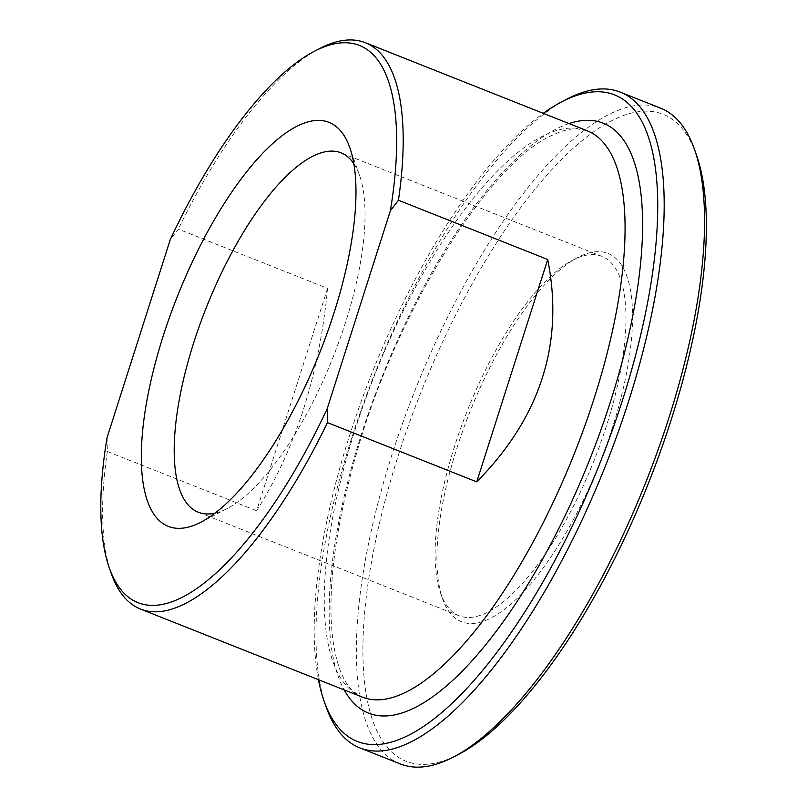 <?xml version="1.0" encoding="UTF-8"?>
<svg xmlns="http://www.w3.org/2000/svg" width="807" height="807" viewBox="0 0 807 807"><rect width="100%" height="100%" fill="white"/><g stroke="black" fill="none" stroke-linecap="round" stroke-linejoin="round"><path stroke-width="0.61" stroke-dasharray="4.04 3.03" d="M327.581 288.371L256.616 510.74C295.503 449.267 319.158 375.144 327.581 288.371L178.327 229.117L170.267 239.608M107.049 437.676L107.361 451.486L256.616 510.74M319.542 48.602A304.673 107.281 -68.3 0 0 178.327 229.117M107.361 451.486A304.673 107.281 -68.3 0 0 111.225 573.353M318.422 679.686A347.978 122.533 111.7 0 1 371.977 373.137A347.978 122.533 111.7 0 1 543.262 113.323M454.664 446.019A193.367 68.091 -68.3 0 0 440.582 593.135A193.367 68.091 -68.3 0 0 459.153 615.791A193.367 68.091 -68.3 0 0 593.781 461.19A193.367 68.091 -68.3 0 0 601.84 256.344A193.367 68.091 -68.3 0 0 572.788 260.096A193.367 68.091 -68.3 0 0 454.664 446.019M456.964 447.925A198.179 69.785 111.7 0 1 578.024 257.383A198.179 69.785 111.7 0 1 599.54 463.48A198.179 69.785 111.7 0 1 442.529 598.703A198.179 69.785 111.7 0 1 456.964 447.925M696.481 155.075A347.978 122.533 -68.3 0 0 638.741 111.648A347.978 122.533 -68.3 0 0 388.863 486.803A347.978 122.533 -68.3 0 0 458.568 754.394M353.819 163.68A193.367 68.091 111.7 0 1 359.549 175.442A193.367 68.091 111.7 0 1 345.477 322.568A193.367 68.091 111.7 0 1 227.342 508.481A193.367 68.091 111.7 0 1 215.106 513.121M400.333 763.957A352.78 124.217 111.7 0 1 402.996 422.162A352.78 124.217 111.7 0 1 635.997 105.485A352.78 124.217 111.7 0 1 660.661 108.178M567.21 98.958A352.78 124.217 -68.3 0 0 374.589 374.176A352.78 124.217 -68.3 0 0 326.008 706.569M569.036 123.562A317.504 111.8 -68.3 0 0 381.943 377.091A317.504 111.8 -68.3 0 0 344.206 689.924M362.282 697.097A304.673 107.281 111.7 0 1 374.983 374.337A304.673 107.281 111.7 0 1 587.113 130.734L577.176 128.787C570.176 128.464 561.642 130.744 551.564 135.596C489.486 162.893 396.197 311.038 356.371 453.877C337.962 517.882 329.549 572.93 331.163 619.009C333.009 661.881 344.034 683.761 353.708 691.7L362.282 697.097M440.582 593.135L442.529 598.703M572.788 260.096L578.024 257.383M601.84 256.344L340.978 152.785M459.153 615.791L198.29 512.233M359.549 175.442L349.804 147.6M227.342 508.481L201.155 522.068"/><path stroke-width="1.21" d="M327.471 422.616L327.158 408.806L390.376 210.728L398.436 200.247L547.701 259.501C564.264 342.985 540.609 417.108 476.735 481.87L327.471 422.616A304.673 107.281 -68.3 0 1 161.783 611.373A304.673 107.281 -68.3 0 1 140.479 609.043L362.282 697.097A304.673 107.281 111.7 0 0 383.577 699.417A304.673 107.281 111.7 0 0 594.184 398.244A304.673 107.281 111.7 0 0 587.113 130.734L365.309 42.69A304.673 107.281 -68.3 0 0 319.542 48.602L314.306 51.315A299.871 105.586 111.7 0 1 390.376 210.728M476.735 481.87L547.701 259.501M314.306 51.315A299.871 105.586 111.7 0 0 170.267 239.608L107.049 437.676A299.871 105.586 111.7 0 0 109.278 567.785L111.225 573.353A304.673 107.281 -68.3 0 0 140.479 609.043M327.158 408.806A299.871 105.586 111.7 0 1 109.278 567.785M333.977 313.025A217.416 76.554 -68.3 0 0 349.804 147.6A217.416 76.554 -68.3 0 0 177.56 295.957A217.416 76.554 -68.3 0 0 201.155 522.068A217.416 76.554 -68.3 0 0 333.977 313.025M398.436 200.247A304.673 107.281 -68.3 0 0 365.309 42.69M543.262 113.323A347.978 122.533 111.7 0 1 561.975 101.682A347.978 122.533 111.7 0 1 589.917 92.27A347.978 122.533 111.7 0 1 586.911 494.348A347.978 122.533 111.7 0 1 324.051 701.001A347.978 122.533 111.7 0 1 318.422 679.686M453.332 757.117L458.568 754.394A347.978 122.533 -68.3 0 0 648.566 482.939A347.978 122.533 -68.3 0 0 696.481 155.075L694.534 149.507A352.78 124.217 111.7 0 1 645.953 481.9A352.78 124.217 111.7 0 1 453.332 757.117A352.78 124.217 111.7 0 1 424.996 766.65A352.78 124.217 111.7 0 1 400.333 763.957L359.882 747.897A352.78 124.217 -68.3 0 0 384.536 750.591A352.78 124.217 -68.3 0 0 617.547 433.914A352.78 124.217 -68.3 0 0 620.21 92.119A352.78 124.217 -68.3 0 0 595.546 89.426A352.78 124.217 -68.3 0 0 567.21 98.958L561.975 101.682M215.106 513.121A193.367 68.091 111.7 0 1 198.29 512.233A193.367 68.091 111.7 0 1 193.801 342.461A193.367 68.091 111.7 0 1 340.978 152.785A193.367 68.091 111.7 0 1 353.819 163.68M620.21 92.119L660.661 108.178A352.78 124.217 111.7 0 1 694.534 149.507M324.051 701.001L326.008 706.569A352.78 124.217 -68.3 0 0 359.882 747.897M344.206 689.924A317.504 111.8 -68.3 0 0 610.374 402.007A317.504 111.8 -68.3 0 0 569.036 123.562"/></g></svg>
